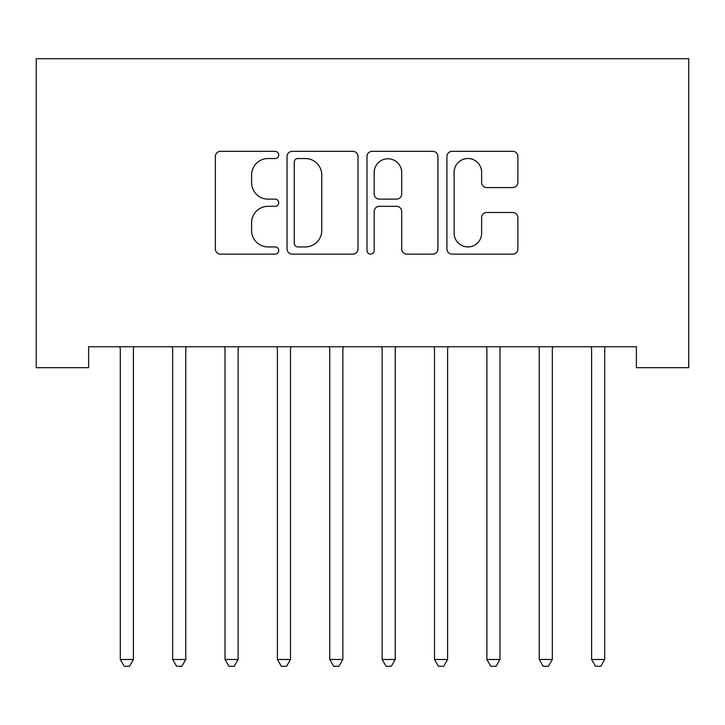 <?xml version="1.0" encoding="UTF-8"?>
<svg xmlns="http://www.w3.org/2000/svg" width="725" height="725" viewBox="0 0 725 725"><rect width="100%" height="100%" fill="white"/><g stroke="black" fill="none" stroke-linecap="round" stroke-linejoin="round"><path stroke-width="1.09" d="M278.717 154.923A3.598 3.598 0 0 0 275.119 151.326L220.5 151.326A5.138 5.138 0 0 0 215.361 156.464L215.361 248.992A5.138 5.138 0 0 0 220.5 254.131L275.119 254.131A3.598 3.598 0 0 0 278.717 250.533A3.598 3.598 0 0 0 275.119 246.935L268.051 246.935A16.448 16.448 0 0 1 251.602 230.487L251.602 222.774A16.448 16.448 0 0 1 268.051 206.326L275.119 206.326A3.598 3.598 0 0 0 278.717 202.728A3.598 3.598 0 0 0 275.119 199.13L268.051 199.13A16.448 16.448 0 0 1 251.602 182.682L251.602 174.97A16.448 16.448 0 0 1 268.051 158.521L275.119 158.521A3.598 3.598 0 0 0 278.717 154.923M512.72 187.567A5.138 5.138 0 0 0 517.868 182.419L517.868 156.464A5.138 5.138 0 0 0 512.72 151.326L452.065 151.326A5.138 5.138 0 0 0 446.926 156.464L446.926 248.992A5.138 5.138 0 0 0 452.065 254.131L512.72 254.131A5.138 5.138 0 0 0 517.868 248.992L517.868 217.636A5.138 5.138 0 0 0 512.72 212.488L486.765 212.488A5.138 5.138 0 0 0 481.627 217.636L481.627 233.178A13.748 13.748 0 0 1 467.879 246.935A13.748 13.748 0 0 1 454.122 233.178L454.122 172.269A13.748 13.748 0 0 1 467.879 158.521A13.748 13.748 0 0 1 481.627 172.269L481.627 182.419A5.138 5.138 0 0 0 486.765 187.567L512.72 187.567M636.387 346.74L88.613 346.74L88.613 367.684L36.25 367.684L36.25 58.716L688.75 58.716L688.75 367.684L636.387 367.684L636.387 346.74M358.005 156.464A5.138 5.138 0 0 0 352.867 151.326L292.211 151.326A5.138 5.138 0 0 0 287.064 156.464L287.064 248.992A5.138 5.138 0 0 0 292.211 254.131L352.867 254.131A5.138 5.138 0 0 0 358.005 248.992L358.005 156.464M372.133 151.326L432.789 151.326A5.138 5.138 0 0 1 437.936 156.464L437.936 248.992A5.138 5.138 0 0 1 432.789 254.131L406.834 254.131A5.138 5.138 0 0 1 401.695 248.992L401.695 211.464A5.138 5.138 0 0 0 396.557 206.326L379.338 206.326A5.138 5.138 0 0 0 374.191 211.464L374.191 250.533A3.598 3.598 0 0 1 370.593 254.131A3.598 3.598 0 0 1 366.995 250.533L366.995 156.464A5.138 5.138 0 0 1 372.133 151.326M297.857 158.521A3.598 3.598 0 0 0 294.259 162.119L294.259 243.337A3.598 3.598 0 0 0 297.857 246.935L305.316 246.935A16.448 16.448 0 0 0 321.764 230.487L321.764 174.97A16.448 16.448 0 0 0 305.316 158.521L297.857 158.521M401.695 172.532A13.748 13.748 0 0 0 387.947 158.775A13.748 13.748 0 0 0 374.191 172.532L374.191 193.992A5.138 5.138 0 0 0 379.338 199.13L396.557 199.13A5.138 5.138 0 0 0 401.695 193.992L401.695 172.532M119.616 346.74L119.924 347.502A5.238 5.238 -179.1 0 1 120.296 349.459L120.296 659.478L133.391 659.478L133.391 349.459A5.238 5.238 -179.1 0 1 133.772 347.502L134.08 346.74M133.391 659.478L129.467 666.284L124.229 666.284L120.296 659.478M171.979 346.74L172.287 347.502A5.238 5.238 -179.1 0 1 172.668 349.459L172.668 659.478L185.763 659.478L185.763 349.459A5.238 5.238 -179.1 0 1 186.135 347.502L186.443 346.74M185.763 659.478L181.83 666.284L176.592 666.284L172.668 659.478M224.351 346.74L224.659 347.502A5.238 5.238 -179.1 0 1 225.031 349.459L225.031 659.478L238.126 659.478L238.126 349.459A5.238 5.238 -179.1 0 1 238.507 347.502L238.815 346.74M238.126 659.478L234.202 666.284L228.964 666.284L225.031 659.478M276.714 346.74L277.022 347.502A5.238 5.238 -179.1 0 1 277.403 349.459L277.403 659.478L290.498 659.478L290.498 349.459A5.238 5.238 -179.1 0 1 290.87 347.502L291.178 346.74M290.498 659.478L286.565 666.284L281.327 666.284L277.403 659.478M329.087 346.74L329.395 347.502A5.238 5.238 -179.1 0 1 329.766 349.459L329.766 659.478L342.862 659.478L342.862 349.459A5.238 5.238 -179.1 0 1 343.242 347.502L343.55 346.74M342.862 659.478L338.938 666.284L333.699 666.284L329.766 659.478M381.45 346.74L381.758 347.502A5.238 5.238 -179.1 0 1 382.138 349.459L382.138 659.478L395.234 659.478L395.234 349.459A5.238 5.238 -179.1 0 1 395.605 347.502L395.913 346.74M395.234 659.478L391.301 666.284L386.062 666.284L382.138 659.478M433.822 346.74L434.13 347.502A5.238 5.238 -179.1 0 1 434.502 349.459L434.502 659.478L447.597 659.478L447.597 349.459A5.238 5.238 -179.1 0 1 447.978 347.502L448.286 346.74M447.597 659.478L443.673 666.284L438.435 666.284L434.502 659.478M486.185 346.74L486.493 347.502A5.238 5.238 -179.1 0 1 486.874 349.459L486.874 659.478L499.969 659.478L499.969 349.459A5.238 5.238 -179.1 0 1 500.341 347.502L500.649 346.74M499.969 659.478L496.036 666.284L490.798 666.284L486.874 659.478M538.557 346.74L538.865 347.502A5.238 5.238 -179.1 0 1 539.237 349.459L539.237 659.478L552.332 659.478L552.332 349.459A5.238 5.238 -179.1 0 1 552.713 347.502L553.021 346.74M552.332 659.478L548.408 666.284L543.17 666.284L539.237 659.478M590.92 346.74L591.228 347.502A5.238 5.238 -179.1 0 1 591.609 349.459L591.609 659.478L604.704 659.478L604.704 349.459A5.238 5.238 -179.1 0 1 605.076 347.502L605.384 346.74M604.704 659.478L600.771 666.284L595.533 666.284L591.609 659.478"/></g></svg>
